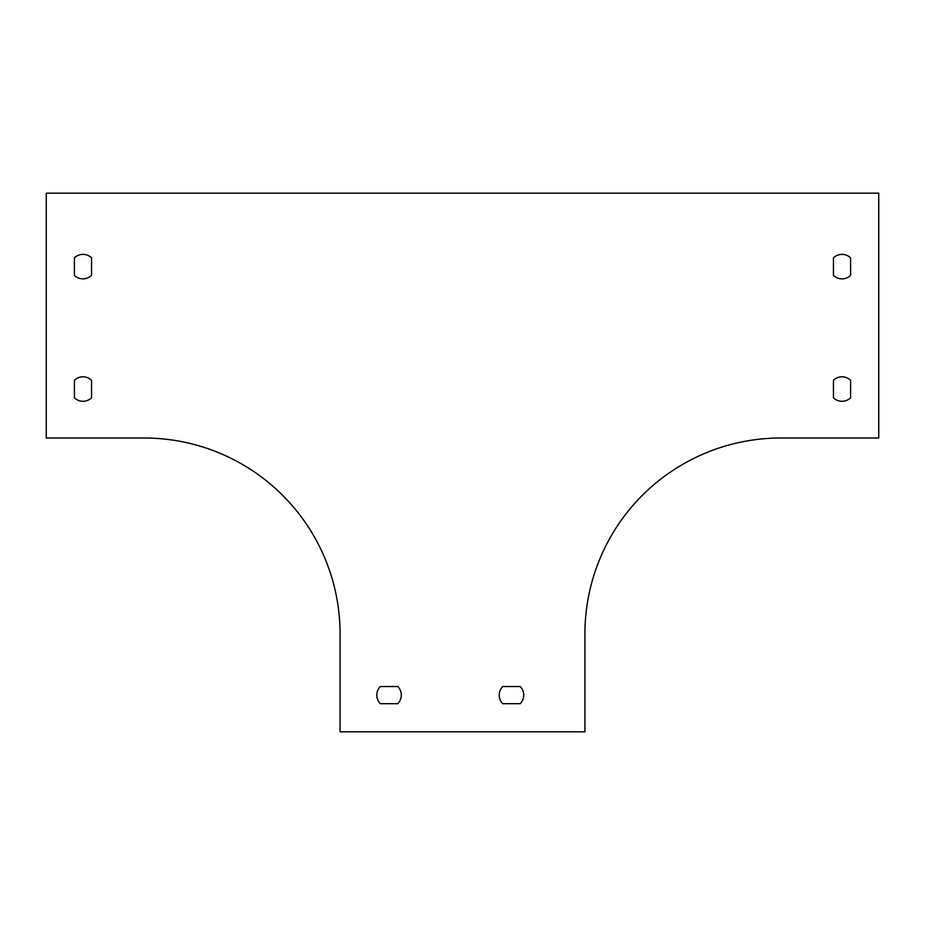 <?xml version="1.0" encoding="UTF-8"?>
<svg xmlns="http://www.w3.org/2000/svg" width="925" height="925" viewBox="0 0 925 925"><rect width="100%" height="100%" fill="white"/><g stroke="black" fill="none" stroke-linecap="round" stroke-linejoin="round"><path stroke-width="1.39" d="M46.25 438.011L144.196 438.011A195.88 195.88 0 0 1 340.076 633.903L340.076 731.837L584.924 731.837L584.924 633.903A195.88 195.88 0 0 1 780.804 438.011L878.75 438.011L878.75 193.163L46.25 193.163L46.25 438.011M74.405 380.302L74.405 397.785L74.405 380.302A12.245 12.245 0 0 1 91.552 380.302L91.552 397.785A12.245 12.245 0 0 1 74.405 397.785A12.245 12.245 0 0 0 91.552 397.785L91.552 380.302M74.405 275.361L74.405 257.878A12.245 12.245 0 0 1 91.552 257.878L91.552 275.361A12.245 12.245 0 0 1 74.405 275.361L74.405 257.878A12.245 12.245 0 0 1 91.552 257.878L91.552 275.361M833.448 257.878L833.448 275.361L833.448 257.878A12.245 12.245 0 0 1 850.595 257.878L850.595 275.361A12.245 12.245 0 0 1 833.448 275.361A12.245 12.245 0 0 0 850.595 275.361L850.595 257.878M502.726 686.535L520.208 686.535A12.245 12.245 0 0 1 520.208 703.682L502.726 703.682A12.245 12.245 0 0 1 502.726 686.535L520.208 686.535A12.245 12.245 0 0 1 520.208 703.682L502.726 703.682M380.302 686.535L397.785 686.535A12.245 12.245 0 0 1 397.785 703.682L380.302 703.682A12.245 12.245 0 0 1 380.302 686.535L397.785 686.535M833.448 380.302L833.448 397.785L833.448 380.302A12.245 12.245 0 0 1 850.595 380.302L850.595 397.785A12.245 12.245 0 0 1 833.448 397.785A12.245 12.245 0 0 0 850.595 397.785L850.595 380.302M380.302 703.682L397.785 703.682"/></g></svg>
